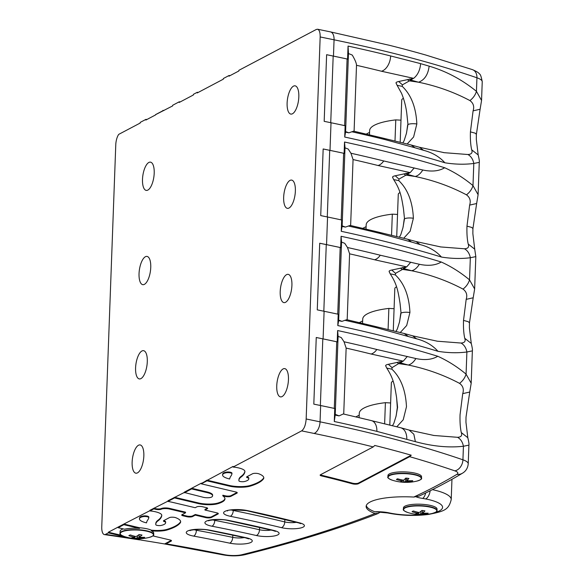 <?xml version="1.0" encoding="UTF-8"?>
<svg xmlns="http://www.w3.org/2000/svg" width="584" height="584" viewBox="0 0 584 584"><rect width="100%" height="100%" fill="white"/><g stroke="black" fill="none" stroke-linecap="round" stroke-linejoin="round"><path stroke-width="0.88" d="M338.121 336.413L337.618 330.544A672.286 169.637 2.1 0 1 437.788 356.276C432.102 359.671 424.802 360.43 415.896 358.539L376.819 349.488A667.512 168.433 -177.9 0 0 344.034 341.779L341.312 337.618A33.616 8.483 2.1 0 0 338.092 336.406A6.723 1.694 2.1 0 0 337.917 336.355L337.713 342.041A1.679 0.423 2.1 0 0 337.202 341.874A672.286 169.637 2.1 0 0 323.091 338.902L324.105 311.272A672.286 169.637 2.1 0 1 338.216 314.243A1.679 0.423 2.1 0 1 338.727 314.411L338.516 320.098A6.723 1.694 -177.9 0 1 338.683 320.156L341.545 242.141A33.616 8.483 2.1 0 1 344.764 243.353L347.495 247.514L349.597 253.763L347.181 319.784M408.063 336.311L404.084 333.457L412.596 335.807L416.618 338.829L377.607 327.989A13.447 8.322 104 0 0 374.884 326.354A13.447 8.322 104 0 1 374.884 326.354L346.765 319.689L341.903 321.368A670.417 169.163 -177.9 0 0 338.698 320.667M341.903 321.368A33.616 8.483 -177.9 0 0 338.683 320.156M338.216 314.243L337.8 325.573L338.705 320.309A1.679 0.423 -177.9 0 0 338.516 320.098M377.607 327.989A667.512 168.433 -177.9 0 0 344.823 320.28M404.267 333.515A667.256 168.367 -177.9 0 0 403.909 333.428L374.87 326.361M412.596 335.815L437.372 341.217L461.039 343.042C464.119 344.808 466.069 347.794 466.886 351.991C457.768 353.167 448.132 352.94 437.971 351.312C432.627 345.297 425.51 341.144 416.618 338.829M345.034 147.891L344.531 142.022A672.286 169.637 2.1 0 1 444.701 167.754C439.015 171.148 431.715 171.9 422.809 170.01L383.732 160.958A667.512 168.433 -177.9 0 0 350.947 153.249L348.225 149.088A33.616 8.483 2.1 0 0 345.005 147.876A6.723 1.694 2.1 0 0 344.83 147.825L344.626 153.512A1.679 0.423 2.1 0 0 344.115 153.351A672.286 169.637 2.1 0 0 330.004 150.373L331.018 122.742A672.286 169.637 2.1 0 1 345.129 125.721A1.679 0.423 2.1 0 1 345.64 125.881L345.429 131.575A6.723 1.694 -177.9 0 1 345.597 131.626L348.458 53.611A33.616 8.483 2.1 0 1 352.283 55.1C355.065 59.867 356.474 63.262 356.51 65.291L354.094 131.254M353.678 131.159L348.816 132.838A670.417 169.163 -177.9 0 0 345.611 132.137M348.816 132.838A33.616 8.483 -177.9 0 0 345.597 131.626M345.129 125.721L344.713 137.05L345.618 131.78A1.679 0.423 -177.9 0 0 345.429 131.575M353.678 131.166L381.797 137.824A13.447 8.322 104 0 1 381.797 137.824A13.447 8.322 104 0 1 384.52 139.459A667.512 168.433 -177.9 0 0 351.736 131.75M410.501 144.825L419.509 147.285L423.531 150.3L414.976 147.781L411.18 144.985A667.256 168.367 -177.9 0 0 410.822 144.898L381.783 137.831M414.976 147.781L384.52 139.459M419.509 147.285L444.256 152.687L467.952 154.519C471.032 156.286 472.982 159.271 473.799 163.469C464.681 164.637 455.046 164.411 444.884 162.79C439.54 156.775 432.423 152.614 423.531 150.3M369.482 134.831L369.636 130.539A53.954 13.614 2.1 0 1 395.777 119.888L400.989 120.173M413.625 78.344L398.697 81.512C396.273 82.008 395.499 82.672 396.39 83.512M413.26 78.263L381.476 71.241A13.447 8.322 -76 0 0 390.236 59.327A13.447 8.322 -76 0 0 390.638 55.947L420.589 63.627L420.436 65.481C419.575 71.124 417.304 75.409 413.625 78.351A667.256 168.367 -177.9 0 0 413.428 78.307L410.815 80.088L409.369 78.964M400.179 142.379L401.726 100.09A16.805 4.241 2.1 0 1 402.726 98.718A16.805 4.241 2.1 0 1 403.427 98.331M126.618 537.2L108.347 532.871L105.522 534.367A10.037 3.898 98.4 0 1 104.412 534.586A10.037 3.898 98.4 0 1 101.762 526.834L115.771 144.803A10.037 3.898 -81.6 0 1 118.734 134.364L140.197 123.041L140.218 122.392L145.912 119.384L146.964 119.472M155.665 114.617L172.63 105.923L172.66 105.273L179.266 101.791A8.541 2.154 -177.9 0 0 180.237 101.915M179.266 101.791L179.237 102.441L193.377 94.98L193.399 94.331L197.282 92.279A12.468 3.146 -177.9 0 0 198.151 92.462M197.282 92.279L197.261 92.929L223.336 79.168L223.358 78.519L229.052 75.511L230.103 75.599M246.828 476.778A3.679 0.927 -177.9 0 0 247.631 477.128L247.609 477.778A3.891 0.978 -177.9 0 1 248.667 478.384A16.659 4.205 -177.9 0 1 248.769 478.902A16.659 4.205 -177.9 0 1 244.426 481.544A3.161 0.796 -177.9 0 1 241.009 481.639A3.161 0.796 -177.9 0 1 238.936 480.851A43.698 11.023 -177.9 0 1 238.9 480.304A43.698 11.023 -177.9 0 1 241.104 477.019A75.971 19.17 2.1 0 0 244.915 471.529A16.805 4.241 2.1 0 0 244.922 471.485A16.805 4.241 2.1 0 0 237.929 467.762A12.468 3.146 2.1 0 0 233.067 467.061L301.629 430.875C304.184 428.955 305.695 424.991 306.162 418.976L320.171 36.945C320.222 32.449 319.36 29.879 317.579 29.229L316.346 29.448L238.863 70.335L238.841 70.985L229.023 76.168L229.052 75.511M154.205 173.185A14.286 5.548 98.4 0 1 146.263 190.406A14.286 5.548 98.4 0 1 142.861 175.463A14.286 5.548 98.4 0 1 150.446 162.14A14.286 5.548 98.4 0 1 154.205 173.185M298.826 96.864A14.286 5.548 98.4 0 1 290.883 114.092A14.286 5.548 98.4 0 1 287.481 99.141A14.286 5.548 98.4 0 1 295.059 85.826A14.286 5.548 98.4 0 1 298.826 96.864M331.018 122.742L324.178 121.333L326.624 54.699L333.179 56.064A672.286 169.637 2.1 0 1 347.1 58.999A6.723 1.694 2.1 0 1 348.079 59.247L348.29 53.56A6.723 1.694 2.1 0 1 348.458 53.611M395.777 119.888L394.996 141.109M366.27 134.072L369.57 132.385M326.624 54.699L333.464 56.108A672.286 169.637 2.1 0 1 347.575 59.086A1.679 0.423 2.1 0 1 348.079 59.247M471.668 149.781L478.186 154.928L476.318 139.423L476.369 134.305L475.157 133.152L470.427 131.882C470.193 139.087 470.609 145.051 471.668 149.781C472.77 152.738 471.529 154.315 467.952 154.519M407.033 115.464L407.961 124.502C409.99 123.669 412.954 123.487 416.845 123.954C416.049 107.427 411.194 94.907 402.274 86.395L397.105 85.293L401.529 93.279C404.916 101.419 406.479 109.836 406.924 114.581L407.961 124.502L406.347 133.787M416.845 123.954L413.603 136.984L407.128 144.044M479.289 162.345L473.799 163.469L472.989 185.61C464.185 178.266 454.754 172.309 444.701 167.747M402.274 86.395L402.427 84.841L410.815 80.088L418.56 82.22C436.883 86.009 454.002 92.126 469.93 100.579C473.405 103.142 474.456 106.565 473.091 110.85L480.106 109.245L476.376 134.429M473.091 110.85L470.427 131.882M347.575 59.086L348.049 46.085L348.487 53.626M469.93 100.579C473.164 98.083 475.339 95.01 476.442 91.345C462.126 79.665 446.359 71.263 429.145 66.145L420.589 63.627M145.912 119.384L145.891 120.034L155.563 114.931M155.57 114.61L162.914 110.734M162.929 110.405L163.98 110.493M472.434 69.635L425.911 55.071A665.862 168.017 -177.9 0 0 389.47 45.318L330.449 31.886A10.037 5.38 101.6 0 1 334.063 39.807A672.286 169.637 2.1 0 1 476.938 77.789A23.528 5.935 2.1 0 1 482.238 81.782C481.267 76.555 480.311 73.934 479.354 73.927C479.026 72.92 476.719 71.489 472.434 69.635A10.037 7.468 109 0 1 476.938 77.789L476.442 91.345L481.559 100.455L480.106 109.245M402.427 84.841L398.697 81.512M429.145 66.145C428.094 74.613 424.568 79.971 418.56 82.22L409.034 80.811L407.318 79.628M341.574 242.148L341.078 236.286A672.286 169.637 2.1 0 1 441.249 262.012C435.554 265.413 428.262 266.165 419.356 264.275L380.279 255.223A667.512 168.433 -177.9 0 0 347.495 247.514M407.041 239.09L416.049 241.55L420.079 244.565L411.523 242.046L407.727 239.25A667.256 168.367 -177.9 0 0 407.362 239.163L378.33 232.096A13.447 8.322 104 0 1 378.344 232.089L350.217 225.424L345.363 227.103A670.417 169.163 -177.9 0 0 342.151 226.402M345.363 227.103A33.616 8.483 -177.9 0 0 342.144 225.891A6.723 1.694 -177.9 0 0 341.976 225.833L342.18 220.146A1.679 0.423 2.1 0 0 341.676 219.986A672.286 169.637 2.1 0 0 327.558 217.007L320.726 215.598L323.164 148.964L330.004 150.373M341.676 219.986L341.26 231.308L342.166 226.044A1.679 0.423 -177.9 0 0 341.976 225.833M350.947 153.249L353.057 159.556L350.634 225.519M378.344 232.089A13.447 8.322 104 0 1 381.067 233.724A667.512 168.433 -177.9 0 0 348.283 226.015M411.523 242.046L381.067 233.724M416.056 241.55L440.825 246.952L464.492 248.784C467.572 250.551 469.521 253.529 470.339 257.734C461.229 258.902 451.593 258.675 441.431 257.048C436.087 251.04 428.97 246.879 420.079 244.565M366.022 229.096L366.183 224.803A53.954 13.614 2.1 0 1 392.317 214.153L397.536 214.438M414.239 167.922L410.172 172.616L395.237 175.777C392.813 176.273 392.046 176.937 392.93 177.777M409.807 172.528L378.023 165.506A13.447 8.322 -76 0 0 383.732 160.958M396.719 236.644L398.273 194.355A16.805 4.241 2.1 0 1 399.266 192.983A16.805 4.241 2.1 0 1 399.967 192.589M150.752 267.443A14.286 5.548 98.4 0 1 142.803 284.671A14.286 5.548 98.4 0 1 139.408 269.72A14.286 5.548 98.4 0 1 146.986 256.405A14.286 5.548 98.4 0 1 150.752 267.443M295.365 191.129A14.286 5.548 98.4 0 1 287.423 208.349A14.286 5.548 98.4 0 1 284.021 193.406A14.286 5.548 98.4 0 1 291.606 180.084A14.286 5.548 98.4 0 1 295.365 191.129M323.164 148.978L329.719 150.329A672.286 169.637 2.1 0 1 343.647 153.263A6.723 1.694 2.1 0 1 344.626 153.512M392.317 214.153L391.543 235.374M362.81 228.329L366.11 226.65M468.207 244.039L474.726 249.186L472.865 233.688L472.916 228.57L471.704 227.417L466.974 226.139C466.74 233.344 467.149 239.316 468.207 244.039C469.317 247.003 468.076 248.58 464.492 248.784M403.573 209.729L404.5 218.766C406.537 217.934 409.494 217.752 413.384 218.219C412.589 201.692 407.727 189.172 398.821 180.66L393.645 179.558C400.179 189.639 401.398 195.983 403.464 208.838L404.5 218.766L402.894 228.052M413.384 218.219L410.143 231.242L403.668 238.301M475.821 256.617L470.339 257.734L469.529 279.875C460.725 272.531 451.301 266.574 441.249 262.004M398.821 180.66L398.967 179.105L407.362 174.353L415.107 176.485C433.423 180.273 450.549 186.391 466.47 194.837C469.952 197.407 471.003 200.83 469.638 205.115L476.646 203.509L472.923 228.694M469.638 205.115L466.974 226.139M398.967 179.105L395.237 175.777M422.809 170.01C420.444 173.725 417.881 175.879 415.107 176.485L405.573 175.076L403.858 173.893M409.983 172.565L407.362 174.353L405.916 173.229M466.47 194.837C469.711 192.348 471.879 189.267 472.989 185.61L478.106 194.72L476.646 203.509M324.105 311.272L317.265 309.863L319.711 243.229L326.551 244.638A672.286 169.637 2.1 0 1 340.662 247.609A1.679 0.423 2.1 0 1 341.166 247.777L341.377 242.09A6.723 1.694 2.1 0 1 341.545 242.141M362.569 323.353L362.722 319.068A53.954 13.614 2.1 0 1 388.864 308.418L394.076 308.702M410.778 262.179L406.712 266.881L391.784 270.034C389.36 270.531 388.586 271.202 389.477 272.042M406.354 266.793L374.563 259.763A13.447 8.322 -76 0 0 380.279 255.223M393.266 330.902L394.813 288.613A16.805 4.241 2.1 0 1 395.813 287.248A16.805 4.241 2.1 0 1 396.514 286.853M147.292 361.708A14.286 5.548 98.4 0 1 139.35 378.928A14.286 5.548 98.4 0 1 135.948 363.985A14.286 5.548 98.4 0 1 143.533 350.663A14.286 5.548 98.4 0 1 147.292 361.708M291.912 285.393A14.286 5.548 98.4 0 1 283.97 302.614A14.286 5.548 98.4 0 1 280.568 287.671A14.286 5.548 98.4 0 1 288.146 274.349A14.286 5.548 98.4 0 1 291.912 285.393M319.711 243.243L326.266 244.594A672.286 169.637 2.1 0 1 340.187 247.528A6.723 1.694 2.1 0 1 341.166 247.777M388.864 308.418L388.083 329.632M359.357 322.594L362.657 320.908M464.754 338.304L471.273 343.45L469.405 327.952L469.456 322.835L468.244 321.682L463.514 320.404C463.28 327.609 463.696 333.581 464.754 338.304C465.857 341.26 464.616 342.844 461.039 343.042M400.12 303.994L401.047 313.024C403.077 312.199 406.041 312.017 409.931 312.476C409.129 295.949 404.274 283.437 395.361 274.925L390.192 273.816C396.726 283.897 397.945 290.248 400.011 303.103L401.047 313.024L399.441 322.31M409.931 312.476L406.683 325.507L400.215 332.566M471.266 343.443C472.266 347.633 472.631 350.101 472.376 350.86L466.886 351.991L466.076 374.14C457.272 366.796 447.84 360.839 437.788 356.269M395.361 274.925L395.514 273.37L403.902 268.618L411.647 270.75C429.97 274.538 447.089 280.656 463.017 289.102C466.492 291.664 467.55 295.095 466.178 299.373L473.193 297.774L469.463 322.959M466.178 299.373L463.514 320.404M395.514 273.37L391.784 270.034M419.356 264.275C416.991 267.99 414.421 270.144 411.647 270.75L402.12 269.341L400.405 268.151M406.522 266.822L403.902 268.618L402.456 267.487M463.017 289.102C466.251 286.613 468.426 283.532 469.529 279.875L474.646 288.978L473.193 297.774M323.091 338.902L316.251 337.494L313.812 404.128L320.645 405.537A672.286 169.637 2.1 0 1 334.763 408.508A1.679 0.423 2.1 0 1 335.267 408.676L335.063 414.363A6.723 1.694 -177.9 0 1 335.231 414.414L338.092 336.406M422.232 498.349A16.294 4.11 2.1 0 1 416.341 496.926A16.294 4.11 -177.9 0 0 422.232 498.349A36.201 9.132 -177.9 0 1 422.634 498.415A8.358 3.27 -81.5 0 0 425.714 492.954M374.811 511.774A16.374 4.132 -177.9 0 1 389.032 512.869A8.358 4.657 102.2 0 1 387.572 512.956L374.811 511.774A44.034 11.111 2.1 0 1 366.285 505.583M413.757 497.05A1166.46 294.329 -177.9 0 0 456.892 474.339A10.037 9.059 59 0 0 462.418 473.23C449.351 481.092 434.919 488.706 419.129 496.079L413.757 497.05A44.034 11.111 -177.9 0 0 366.139 506.394A44.034 11.111 -177.9 0 0 375.045 513.511L378.228 513.475L380.279 512.066M233.067 467.061L233.089 466.412L201.371 483.464M231.928 473.887A4.708 1.19 -177.9 0 0 231.936 473.828A4.708 1.19 -177.9 0 0 230.395 472.887A3.227 0.818 -177.9 0 0 226.307 472.763A9.877 2.489 -177.9 0 0 223.11 473.974A18.827 4.752 -177.9 0 0 222.606 475.011A18.827 4.752 -177.9 0 0 229.651 479.004A86.593 21.849 2.1 0 1 230.921 476.048A73.613 18.578 -177.9 0 0 231.928 473.887M231.936 473.77L231.957 473.237A4.708 1.19 -177.9 0 0 231.965 473.179A4.708 1.19 -177.9 0 0 230.424 472.237A3.227 0.818 -177.9 0 0 226.329 472.113A9.877 2.489 -177.9 0 0 223.132 473.325A18.827 4.752 -177.9 0 0 222.628 474.361L222.606 475.011M230.395 472.887L230.424 472.237M136.035 536.557A45.793 20.418 -80.4 0 0 139.05 534.579A8.234 2.08 2.1 0 1 142.022 535.075A45.793 20.418 99.6 0 1 139.007 537.061A45.793 39.332 66.2 0 0 144.657 537.346A8.234 2.08 2.1 0 1 143.087 538.039A45.793 39.332 66.2 0 1 137.43 537.755A45.793 20.418 99.6 0 1 134.459 538.411A8.234 2.08 2.1 0 1 131.495 537.915A45.793 20.418 -80.4 0 0 134.459 537.251A45.793 39.332 66.2 0 1 128.852 535.645A8.234 2.08 2.1 0 1 130.429 534.951A45.793 39.332 66.2 0 0 136.035 536.557M134.502 536.207L134.459 537.251M139.094 534.579L139.007 537.061M135.021 536.331L134.459 538.411M137.503 535.703L137.43 537.755M142.788 537.346L143.087 538.039M144.613 530.776A16.593 4.19 2.1 0 1 149.03 537.47L149.03 537.47A45.829 45.829 0 0 1 124.45 536.565L124.45 536.565A16.593 4.19 2.1 0 1 123.801 531.17A16.593 4.19 2.1 0 1 144.613 530.776M247.609 477.778A3.679 0.927 2.1 0 1 246.587 477.091A3.679 0.927 2.1 0 1 246.908 476.734L252.536 473.763A3.679 0.927 2.1 0 1 255.522 473.317A3.679 0.927 2.1 0 1 258.873 473.814A26.222 6.614 2.1 0 1 263.8 477.909A26.222 6.614 2.1 0 1 263.326 479.092A72.606 18.323 2.1 0 1 250.215 486.129A14.724 3.716 2.1 0 1 229.227 486.085L206.992 480.822L201.305 483.822L235.878 492.005A3.679 0.927 2.1 0 1 237.257 492.786A3.679 0.927 2.1 0 1 236.936 493.151L230.943 496.312A3.679 0.927 2.1 0 1 225.293 496.458L222.825 495.874A31.259 7.891 2.1 0 1 224.964 498.897A31.259 7.891 2.1 0 1 222.643 501.736A37.916 9.57 2.1 0 1 217.847 503.7A13.447 3.395 2.1 0 1 198.706 503.656L174.558 497.933L167.951 501.422A8.541 2.154 2.1 0 1 169.185 501.634A71.263 17.98 2.1 0 1 173.974 502.693L195.209 507.715L196.815 506.868A3.679 0.927 2.1 0 1 202.466 506.722L206.291 507.62A3.679 0.927 2.1 0 1 207.663 508.401A3.679 0.927 2.1 0 1 207.342 508.766L204.955 510.029L216.949 512.869A3.679 0.927 2.1 0 1 218.328 513.65A3.679 0.927 2.1 0 1 218 514.008L211.444 517.468A3.679 0.927 2.1 0 1 205.787 517.621L195.282 515.132L192.559 516.563A3.679 0.927 2.1 0 1 186.909 516.716L183.084 515.811A3.679 0.927 2.1 0 1 181.712 515.03A3.679 0.927 2.1 0 1 182.033 514.672L185.53 512.825L169.411 509.007A5.314 1.343 -177.9 0 0 161.571 509.08A13.447 3.395 -177.9 0 0 161.206 509.226A3.679 0.927 2.1 0 1 155.672 509.321L153.818 508.883L149.927 510.934A12.468 3.146 2.1 0 1 154.789 511.628A16.805 4.241 2.1 0 1 161.783 515.358A16.805 4.241 2.1 0 1 161.775 515.402A75.971 19.17 2.1 0 1 157.965 520.891A43.698 11.023 -177.9 0 0 155.76 524.176A43.698 11.023 -177.9 0 0 155.797 524.724A3.161 0.796 -177.9 0 0 157.87 525.512A3.161 0.796 -177.9 0 0 161.286 525.418A16.659 4.205 -177.9 0 0 165.63 522.775A16.659 4.205 -177.9 0 0 165.528 522.257A3.891 0.978 -177.9 0 0 164.469 521.651A3.679 0.927 2.1 0 1 163.447 520.964A3.679 0.927 2.1 0 1 163.768 520.599L169.397 517.636A3.679 0.927 2.1 0 1 172.382 517.19A3.679 0.927 2.1 0 1 175.733 517.687A26.222 6.614 2.1 0 1 180.66 521.782A26.222 6.614 2.1 0 1 180.186 522.965A72.606 18.323 2.1 0 1 167.075 530.002A14.724 3.716 2.1 0 1 151.3 530.812A16.805 4.241 2.1 0 1 153.702 533.119L153.65 534.521A16.805 4.241 -177.9 0 0 144.73 530.425A16.805 4.241 -177.9 0 0 120.056 533.287C119.34 534.024 120.8 535.119 124.45 536.565M151.3 530.812L151.322 530.163A16.805 4.241 -177.9 0 0 139.547 527.754L123.881 524.038L150.03 510.613M139.525 528.403L123.852 524.688L118.165 527.695L124.545 529.206A16.805 4.241 2.1 0 1 139.525 528.403L139.547 527.754M123.29 528.907A16.805 4.241 -177.9 0 0 120.129 531.236L120.056 533.287M422.298 512.964A45.793 40.581 62.2 0 0 428.145 513.168A8.234 2.08 2.1 0 1 426.765 513.891A45.793 40.581 -117.8 0 1 420.925 513.694A45.793 17.797 98.4 0 1 418.334 514.409A8.234 2.08 2.1 0 1 415.268 513.957A45.793 17.797 -81.6 0 0 417.859 513.241A45.793 40.581 -117.8 0 1 412.063 511.715A8.234 2.08 2.1 0 1 413.443 510.993A45.793 40.581 62.2 0 0 419.239 512.511A45.793 17.797 -81.6 0 0 421.874 510.474A8.234 2.08 2.1 0 1 424.94 510.927A45.793 17.797 98.4 0 1 422.298 512.964L422.393 510.526M417.896 512.241L417.859 513.241M418.808 512.431L418.334 514.409M421.013 511.234L420.925 513.694M426.765 513.891L426.459 513.197M403.405 509.241L403.456 507.832A16.805 4.241 -177.9 0 1 404.931 506.182A16.805 4.241 -177.9 0 1 423.845 504.43A16.805 4.241 -177.9 0 1 437.044 509.065L436.993 510.467A16.805 4.241 -177.9 0 0 423.794 505.832A16.805 4.241 -177.9 0 0 404.88 507.591A16.805 4.241 -177.9 0 0 403.405 509.241C402.69 509.971 404.15 511.066 407.793 512.511L407.793 512.511A16.593 4.19 2.1 0 1 408.771 506.729A16.593 4.19 2.1 0 1 431.831 507.569A16.593 4.19 2.1 0 1 432.372 513.416L432.372 513.416A45.829 45.829 0 0 1 407.8 512.518M434.679 512.694A36.201 9.132 -177.9 0 0 425.568 498.933A36.201 9.132 -177.9 0 0 422.634 498.415M406.829 478.201L406.734 480.603A45.793 41.814 56.4 0 0 412.757 480.698A8.234 2.08 2.1 0 1 411.618 481.457A45.793 41.814 -123.6 0 1 405.595 481.362A45.793 14.666 97.2 0 1 403.456 482.143L403.894 479.953M402.471 480.011L402.434 480.968A45.793 41.814 -123.6 0 1 396.463 479.552L396.463 479.552A8.234 2.08 2.1 0 1 397.602 478.792A45.793 41.814 56.4 0 0 403.581 480.209A45.793 14.666 -82.8 0 0 405.771 478.106A8.234 2.08 2.1 0 1 408.931 478.5A45.793 14.666 97.2 0 1 406.734 480.603M403.456 482.143A8.234 2.08 2.1 0 1 400.296 481.749A45.793 14.666 -82.8 0 0 402.434 480.968M405.712 478.172L405.595 481.362M411.618 481.457L411.297 480.756M392.302 480.201L392.302 480.201A16.593 4.19 2.1 0 1 393.273 474.412A16.593 4.19 2.1 0 1 416.334 475.252A16.593 4.19 2.1 0 1 416.881 481.099L416.881 481.099A45.829 45.829 0 0 1 392.302 480.201C388.659 478.749 387.192 477.654 387.907 476.924L387.959 475.515A16.805 4.241 2.1 0 1 388.959 474.15A16.805 4.241 2.1 0 1 407.727 472.062A16.805 4.241 2.1 0 1 421.553 476.748L421.502 478.15A16.805 4.241 -177.9 0 0 407.676 473.463A16.805 4.241 -177.9 0 0 388.907 475.551A16.805 4.241 -177.9 0 0 387.907 476.924M359.109 417.618L359.269 413.333A53.954 13.614 2.1 0 1 385.404 402.675L390.623 402.96M407.325 356.444L403.259 361.138L388.324 364.299C385.9 364.796 385.133 365.467 386.017 366.307M402.894 361.058L371.11 354.028A13.447 8.322 -76 0 0 376.819 349.488M389.805 425.167L391.36 382.878A16.805 4.241 2.1 0 1 392.353 381.513A16.805 4.241 2.1 0 1 393.054 381.118M409.639 456.681L358.364 483.742A3.679 0.927 2.1 0 1 352.495 483.837A635.414 160.33 -177.9 0 0 321.477 475.902A3.679 0.927 2.1 0 1 320.134 475.128A3.679 0.927 2.1 0 1 320.455 474.763L373.234 446.913L374.797 445.453A665.862 168.017 2.1 0 1 411.245 455.199L409.639 456.681A662.249 167.104 2.1 0 1 454.805 470.85A13.498 3.402 2.1 0 1 456.892 474.339M152.833 535.9L170.097 539.988A3.679 0.927 2.1 0 1 171.477 540.769A3.679 0.927 2.1 0 1 171.148 541.134L166.06 543.821L164.6 543.952A712.319 179.741 -177.9 0 0 142.584 540.324L128.984 537.762M143.839 455.973A14.286 5.548 98.4 0 1 135.897 473.193A14.286 5.548 98.4 0 1 132.495 458.25A14.286 5.548 98.4 0 1 140.072 444.928A14.286 5.548 98.4 0 1 143.839 455.973M288.452 379.658A14.286 5.548 98.4 0 1 280.51 396.879A14.286 5.548 98.4 0 1 277.108 381.936A14.286 5.548 98.4 0 1 284.693 368.613A14.286 5.548 98.4 0 1 288.452 379.658M371.38 420.604A13.447 8.322 104 0 1 371.431 420.619L343.304 413.954L339.048 415.903A33.616 8.483 -177.9 0 0 335.231 414.414M344.034 341.779L346.144 348.086L343.721 414.049M339.048 415.903A669.957 169.046 -177.9 0 0 335.231 415.071M371.431 420.619A13.447 8.322 104 0 1 376.709 428.145A13.447 8.322 104 0 1 376.877 431.372A672.286 169.637 2.1 0 0 334.282 421.509L335.252 414.567A1.679 0.423 -177.9 0 0 335.063 414.363M316.251 337.501L322.806 338.851A672.286 169.637 2.1 0 1 336.734 341.786A6.723 1.694 2.1 0 1 337.713 342.041M385.404 402.675L384.63 423.904M355.897 416.859L359.197 415.173M400.128 427.619L371.373 420.626M108.347 532.871L108.368 532.221L123.881 524.038L118.165 527.695M155.672 509.321L155.702 508.671L153.84 508.233L149.927 510.934M224.949 498.575A31.259 7.891 2.1 0 1 222.665 501.087A37.916 9.57 2.1 0 1 217.868 503.05A13.447 3.395 2.1 0 1 198.728 503.006L174.579 497.283L167.951 501.422M263.786 477.588A26.222 6.614 2.1 0 1 263.347 478.442A72.606 18.323 2.1 0 1 250.237 485.479A14.724 3.716 2.1 0 1 229.249 485.435L207.013 480.165L201.305 483.822M212.612 495.772L212.634 495.123A15.191 3.833 -177.9 0 0 206.948 491.896L191.654 488.275L184.303 492.473L203.429 497.334A5.241 1.321 -177.9 0 0 211.488 497.115A11.629 2.935 -177.9 0 0 212.167 496.648A15.191 3.833 -177.9 0 0 212.612 495.772A15.191 3.833 -177.9 0 0 206.926 492.546L191.625 488.925L184.288 492.801M244.9 471.23A75.971 19.17 2.1 0 1 241.126 476.369A43.698 11.023 -177.9 0 0 238.922 479.654L238.9 480.304M320.375 474.814A3.679 0.927 -177.9 0 0 321.499 475.252A635.414 160.33 2.1 0 1 352.517 483.187A3.679 0.927 -177.9 0 0 358.386 483.092L411.245 455.199M149.949 510.285L168.046 501.109M185.53 512.825L185.559 512.175L169.44 508.357A5.314 1.343 -177.9 0 0 161.6 508.43A13.447 3.395 -177.9 0 0 161.228 508.576L161.206 509.226M161.761 515.103A75.971 19.17 2.1 0 1 157.987 520.242A43.698 11.023 -177.9 0 0 155.789 523.527L155.76 524.176M181.952 514.716A3.679 0.927 -177.9 0 0 183.113 515.161L183.084 515.811M171.148 541.134L171.178 540.485L164.6 543.952L222.73 554.8C230.439 556.238 237.754 556.216 244.667 554.749C294.876 542.302 339.399 528.549 378.228 513.475M167.973 500.773L184.354 492.443M147.256 516.76A3.227 0.818 -177.9 0 0 143.168 516.636A9.877 2.489 -177.9 0 0 139.97 517.847A18.827 4.752 -177.9 0 0 139.466 518.884A18.827 4.752 -177.9 0 0 146.511 522.877A86.593 21.849 2.1 0 1 147.781 519.921A73.613 18.578 -177.9 0 0 148.789 517.76A4.708 1.19 -177.9 0 0 148.796 517.701A4.708 1.19 -177.9 0 0 147.256 516.76L147.285 516.11A3.227 0.818 -177.9 0 0 143.19 515.986A9.877 2.489 -177.9 0 0 139.992 517.198A18.827 4.752 -177.9 0 0 139.488 518.234L139.466 518.884M148.796 517.643L148.818 517.103A4.708 1.19 -177.9 0 0 148.825 517.052A4.708 1.19 -177.9 0 0 147.285 516.11M142.584 540.324L135.452 538.638M121.633 535.36L108.368 532.221M248.769 478.902L248.791 478.252A16.659 4.205 -177.9 0 0 248.689 477.734A3.891 0.978 -177.9 0 0 247.631 477.128M236.936 493.151L236.958 492.502A3.679 0.927 -177.9 0 0 237.038 492.458M236.958 492.502L230.965 495.663L230.943 496.312M225.293 496.458L225.314 495.809A3.679 0.927 -177.9 0 0 230.965 495.663M225.314 495.809L222.847 495.225L222.825 495.874M184.31 492.151L201.327 483.172M205.787 517.621L205.816 516.971A3.679 0.927 -177.9 0 0 211.466 516.818L211.444 517.468M205.816 516.971L195.304 514.482L192.581 515.913L192.559 516.563M195.282 515.132L195.304 514.482M186.909 516.716L186.931 516.066A3.679 0.927 -177.9 0 0 192.581 515.913M186.931 516.066L183.113 515.161M155.702 508.671A3.679 0.927 -177.9 0 0 161.228 508.576M218 514.008L218.029 513.358L211.466 516.818M207.342 508.766L207.364 508.116L204.977 509.379L204.955 510.029M180.646 521.461A26.222 6.614 2.1 0 1 180.208 522.315A72.606 18.323 2.1 0 1 167.097 529.352A14.724 3.716 2.1 0 1 151.322 530.163M163.688 520.651A3.679 0.927 -177.9 0 0 164.491 521.001L164.469 521.651M165.63 522.775L165.652 522.125A16.659 4.205 -177.9 0 0 165.549 521.607A3.891 0.978 -177.9 0 0 164.491 521.001M461.294 432.569L467.813 437.715L465.952 422.217L466.01 417.217L469.733 392.039L462.725 393.638L460.061 414.669C459.827 421.874 460.236 427.838 461.294 432.569C462.397 435.525 461.163 437.109 457.579 437.306C460.659 439.073 462.608 442.059 463.426 446.256C448.621 447.899 432.605 446.359 415.377 441.65L406.807 439.372L406.793 437.555C406.333 432.233 404.34 428.977 400.814 427.773L400.624 427.729M396.755 426.831L403.23 419.772L406.471 406.741C405.676 390.214 400.814 377.695 391.908 369.19L386.732 368.081C393.266 378.162 394.485 384.513 396.551 397.361L397.587 407.289L395.981 416.575M415.377 441.65L413.852 434.248L409.143 430.079L400.814 427.773A667.256 168.367 -177.9 0 0 400.449 427.692M406.807 439.372L376.877 431.372M409.143 430.079L433.883 435.474L457.579 437.306M467.813 437.708C468.806 441.898 469.178 444.366 468.923 445.125L463.426 446.256L462.929 459.812A23.528 5.935 2.1 0 1 468.229 463.805L468.908 445.271M391.908 369.19L392.054 367.635L388.324 364.299M392.054 367.635L398.66 363.598L396.952 362.416M403.069 361.087L400.449 362.883L408.194 365.015L398.66 363.598L400.449 362.883L399.003 361.752M462.725 393.638C464.09 389.353 463.039 385.929 459.557 383.367C443.636 374.921 426.51 368.796 408.194 365.015C410.968 364.409 413.538 362.248 415.896 358.539M459.557 383.367C462.798 380.87 464.966 377.797 466.076 374.14L471.193 383.243L469.733 392.039M381.476 71.241A658.84 166.243 -177.9 0 0 356.51 65.299M333.179 56.064L330.734 122.684M344.655 125.618L347.1 58.999M348.049 46.085A672.286 169.637 2.1 0 1 390.638 55.947M333.464 56.108L334.063 39.807L320.171 36.945M344.531 142.022L344.115 153.351M344.713 137.05A672.286 169.637 2.1 0 1 444.884 162.775M342.144 225.891L345.005 147.876M378.023 165.506A658.84 166.243 -177.9 0 0 353.057 159.556M329.719 150.329L327.281 216.949M341.202 219.883L343.647 153.263M341.078 236.286L340.662 247.609M326.551 244.638L327.558 217.007M341.26 231.308A672.286 169.637 2.1 0 1 441.431 257.04M374.563 259.763A658.84 166.243 -177.9 0 0 349.597 253.821M326.266 244.594L323.821 311.214M337.742 314.148L340.187 247.528M432.445 489.647A44.559 11.242 2.1 0 1 451.22 499.575L451.958 479.311M306.162 418.976L320.054 421.838A672.286 169.637 2.1 0 1 462.929 459.812A10.037 7.468 -71 0 1 454.805 470.85M320.645 405.537L320.054 421.838A10.037 5.38 -78.4 0 1 314.061 433.438A662.249 167.104 2.1 0 1 373.234 446.913M337.618 330.544L337.202 341.874M337.8 325.573A672.286 169.637 2.1 0 1 437.971 351.305M105.522 534.367L120.538 536.587A10.037 3.898 98.4 0 1 119.421 536.813L104.412 534.586M389.032 512.869A32.959 8.315 -177.9 0 0 423.823 514.628M371.11 354.028A658.84 166.243 -177.9 0 0 346.144 348.086M301.629 430.875L314.061 433.438M166.06 543.821A715.933 180.653 2.1 0 1 224.365 554.669A13.498 3.402 -177.9 0 0 241.9 554.712A10.037 7.293 76.1 0 0 244.667 554.749M375.045 513.511A1166.46 294.329 2.1 0 1 241.9 554.712M256.31 535.506A659.175 166.331 -177.9 0 0 211.926 526.206A15.118 3.811 -177.9 0 1 207.378 520.738A15.118 3.811 -177.9 0 1 228.475 520.388A640.904 161.717 -177.9 0 1 273.852 530.454A14.228 3.592 -177.9 0 1 276.071 535.535A14.228 3.592 -177.9 0 1 256.31 535.506A5.015 2.891 -77.3 0 0 259.508 529.746L259.595 527.374M229.709 543.156A684.769 172.791 -177.9 0 0 193.662 536.105A15.14 3.818 -177.9 0 1 188.523 530.637A15.14 3.818 -177.9 0 1 209.532 530.141A658.664 166.199 -177.9 0 1 246.397 537.791A14.425 3.643 -177.9 0 1 249.602 542.945A14.425 3.643 -177.9 0 1 229.709 543.156A5.015 2.701 -78.3 0 0 232.717 537.36L232.804 535.097M281.393 527.644A14.082 3.555 -177.9 0 0 301.045 527.885A14.082 3.555 -177.9 0 0 299.658 522.862A630.713 159.147 -177.9 0 0 247.433 510.599A15.104 3.811 -177.9 0 0 226.271 510.817A15.104 3.811 -177.9 0 0 230.293 516.285A643.232 162.308 -177.9 0 1 281.393 527.644A5.015 3.051 103.6 0 0 284.758 521.928A648.247 163.571 -177.9 0 0 233.264 510.482A5.015 2.664 101.5 0 1 230.293 516.285M322.806 338.851L320.368 405.478M334.289 408.406L336.734 341.786M425.568 498.933A8.358 4.227 -79.1 0 0 430.16 490.779M427.174 514.351A8.358 4.65 82 0 0 428.371 514.453C414.691 516.132 401.091 515.635 387.572 512.956M334.282 421.509L334.763 408.508M241.104 477.019L241.126 476.369M250.215 486.129L250.237 485.479M263.326 479.092L263.347 478.442M321.477 475.902L321.499 475.252M352.495 483.837L352.517 483.187M358.364 483.742L358.386 483.092M198.706 503.656L198.728 503.006M169.411 509.007L169.44 508.357M157.965 520.891L157.987 520.242M206.926 492.546L206.948 491.896M139.97 517.847L139.992 517.198M120.538 536.587A715.933 180.653 2.1 0 1 130.071 538.017M229.227 486.085L229.249 485.435M223.11 473.974L223.132 473.325M226.307 472.763L226.329 472.113M248.667 478.384L248.689 477.734M217.847 503.7L217.868 503.05M222.643 501.736L222.665 501.087M161.571 509.08L161.6 508.43M143.168 516.636L143.19 515.986M180.186 522.965L180.208 522.315M167.075 530.002L167.097 529.352M165.528 522.257L165.549 521.607M233.286 509.854L233.264 510.482A10.081 2.548 2.1 0 1 231.468 510.029M228.067 510.336L227.431 510.964C226.993 509.766 233.366 509.664 246.565 510.657A5.015 2.774 -77.9 0 0 247.433 510.599M209.379 520.183L208.743 520.818C206.678 520.643 219.701 518.402 227.643 520.454A5.015 2.679 -78.4 0 0 228.475 520.388M227.643 520.454L272.859 530.484A5.015 3.03 -76.5 0 0 273.852 530.454M271.064 530.053A9.213 2.321 2.1 0 1 259.508 529.746A664.191 167.593 -177.9 0 0 214.788 520.373A5.015 2.562 101 0 1 211.926 526.206M214.817 519.687L214.788 520.373A10.096 2.548 2.1 0 1 212.773 519.884M190.742 530.009L190.107 530.637C188.092 530.484 200.699 528.235 208.743 530.214A5.015 2.57 -79 0 0 209.532 530.141M208.743 530.214L245.499 537.842A5.015 2.847 -77.6 0 0 246.397 537.791M244.265 537.572A9.41 2.373 2.1 0 1 232.717 537.36A689.784 174.054 -177.9 0 0 196.406 530.25A5.015 2.446 100.5 0 1 193.662 536.105M196.436 529.491L196.406 530.25A10.118 2.555 2.1 0 1 194.122 529.703M224.365 554.669A10.037 5.314 101.5 0 1 222.73 554.8M296.373 522.3A9.067 2.285 2.1 0 1 284.758 521.928L284.853 519.424M299.658 522.862A5.015 3.183 104.4 0 1 298.585 522.87L300.804 523.658L300.212 523.016M407.669 124.83L406.632 132.4M402.792 143.007L404.084 140.773L406.42 133.437M478.179 154.921C479.179 159.103 479.544 161.578 479.289 162.33M330.449 31.886L317.579 29.229M396.025 83.023L397.098 85.293M443.475 152.57L444.285 152.687M481.566 100.032L482.238 81.782M404.216 219.095L403.179 226.665M399.339 237.272L400.799 234.688L402.96 227.709M474.726 249.186L475.821 256.61M392.572 177.288L393.645 179.551M440.081 246.842L440.825 246.952M478.106 194.289L479.274 162.476M400.755 313.353L399.719 320.93M395.886 331.537L397.339 328.953L399.507 321.974M389.112 271.553L390.185 273.816M436.701 341.114L437.372 341.209M474.653 288.554L475.821 256.653M231.936 473.828L231.965 473.179M153.65 534.521C154.307 535.309 152.767 536.287 149.03 537.47M421.502 478.15C422.159 478.938 420.626 479.917 416.881 481.099M428.371 514.453C444.519 511.277 448.709 509.81 451.22 499.575M436.993 510.467C437.657 511.255 436.117 512.234 432.372 513.416M148.796 517.701L148.825 517.052M462.418 473.23C465.864 471.23 467.799 468.091 468.229 463.805M396.66 398.251L397.303 407.617L396.266 415.195M246.565 510.657L298.585 522.87M272.859 530.484L275.48 531.374L274.896 530.725M245.499 537.842L248.631 538.864L248.039 538.207M392.426 425.802L393.886 423.217L396.047 416.231M119.421 536.813L139.612 539.893M385.659 365.81L386.732 368.081M433.27 435.379L433.912 435.474M471.193 382.812L472.361 351.006"/></g></svg>
